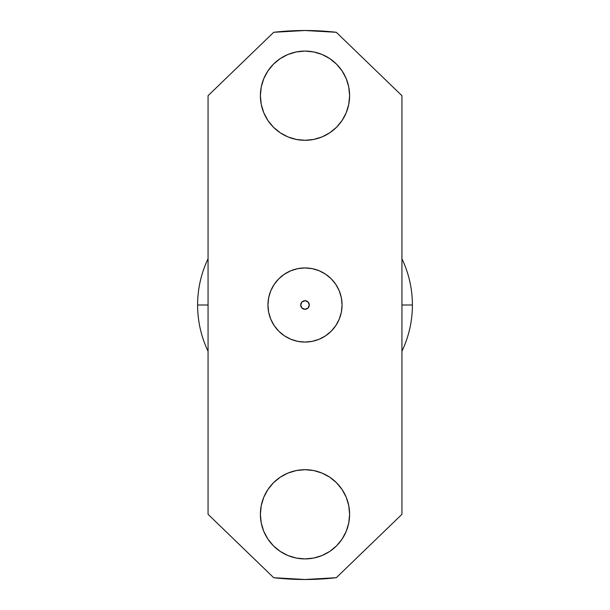 <?xml version="1.0" encoding="UTF-8"?>
<svg xmlns="http://www.w3.org/2000/svg" width="610" height="610" viewBox="0 0 610 610"><rect width="100%" height="100%" fill="white"/><g stroke="black" fill="none" stroke-linecap="round" stroke-linejoin="round"><path stroke-width="0.91" d="M300.707 305A4.293 4.293 0 0 1 305 300.707A4.293 4.293 0 0 1 309.293 305A4.293 4.293 0 0 1 305 309.293A4.293 4.293 0 0 1 300.707 305M349.606 514.306A44.606 44.606 0 0 1 305 558.913A44.606 44.606 0 0 1 260.394 514.306A44.606 44.606 0 0 1 305 469.7A44.606 44.606 0 0 1 349.606 514.306L348.752 505.606L349.606 514.306L348.752 523.006L346.213 531.379L342.088 539.087L336.545 545.851L329.781 551.394L322.072 555.519L313.7 558.058L305 558.913L296.3 558.058L287.928 555.519L280.219 551.394L273.455 545.851L267.912 539.087L263.787 531.379L261.248 523.006L260.394 514.306L261.248 505.606L260.394 514.306M349.606 95.694A44.606 44.606 0 0 1 305 140.3A44.606 44.606 0 0 1 260.394 95.694L261.248 104.394L260.394 95.694A44.606 44.606 0 0 1 305 51.087A44.606 44.606 0 0 1 349.606 95.694L348.752 104.394L349.606 95.694L348.752 86.994L346.213 78.621L342.088 70.912L336.545 64.149L329.781 58.606L322.072 54.481L313.7 51.941L305 51.087L296.3 51.941L287.928 54.481L280.219 58.606L273.455 64.149L267.912 70.912L263.787 78.621L261.248 86.994L260.394 95.694M197.602 305L208.063 305L197.602 305A107.398 107.398 0 0 1 208.063 258.754A107.398 107.398 0 0 0 208.063 351.246A107.398 107.398 0 0 1 197.602 305M412.398 305A107.398 107.398 0 0 0 401.937 258.754A107.398 107.398 0 0 1 401.937 351.246A107.398 107.398 0 0 0 412.398 305L401.937 305L412.398 305M297.771 268.652L305 267.942A37.057 37.057 0 0 1 342.058 305A37.057 37.057 0 0 1 305 342.058L312.228 341.348L319.183 339.236L325.587 335.813L331.207 331.207L335.813 325.587L339.236 319.183L341.348 312.228L342.058 305L341.348 297.771L339.236 290.817L335.813 284.412L331.207 278.793L325.587 274.187L319.183 270.764L312.228 268.652L305 267.942L297.771 268.652L290.817 270.764L284.412 274.187L278.793 278.793L274.187 284.412L270.764 290.817L268.652 297.771L267.942 305L268.652 312.228L270.764 319.183L274.187 325.587L278.793 331.207L284.412 335.813L290.817 339.236L297.771 341.348L305 342.058A37.057 37.057 0 0 1 267.942 305A37.057 37.057 0 0 1 305 267.942L312.228 268.652M336.301 577.708A274.5 274.5 0 0 1 273.699 577.708L208.063 514.306L208.063 95.694L273.699 32.292A274.5 274.5 0 0 1 336.301 32.292L305 30.5L273.699 32.292L208.063 95.694L208.063 514.306L273.699 577.708L305 579.5L336.301 577.708L401.937 514.306L401.937 95.694L336.301 32.292L401.937 95.694L401.937 514.306L336.301 577.708M332.046 279.67L335.622 284.13M335.119 326.586L331.207 331.207M312.228 341.348L305 342.058L297.771 341.348M277.954 330.33L274.378 325.87M274.881 283.414L278.793 278.793M261.248 505.606L263.787 497.234L267.912 489.525L273.455 482.762L280.219 477.218L287.928 473.093L296.3 470.554L305 469.7L313.7 470.554L322.072 473.093L329.781 477.218L336.545 482.762L342.088 489.525L346.213 497.234L348.752 505.606M348.752 104.394L346.213 112.766L342.088 120.475L336.545 127.238L329.781 132.782L322.072 136.907L313.7 139.446L305 140.3L296.3 139.446L287.928 136.907L280.219 132.782L273.455 127.238L267.912 120.475L263.787 112.766L261.248 104.394M309.285 305L308.035 308.035L305 309.285L301.965 308.035L300.715 305L301.965 301.965L305 300.715L308.035 301.965L309.285 305"/></g></svg>

